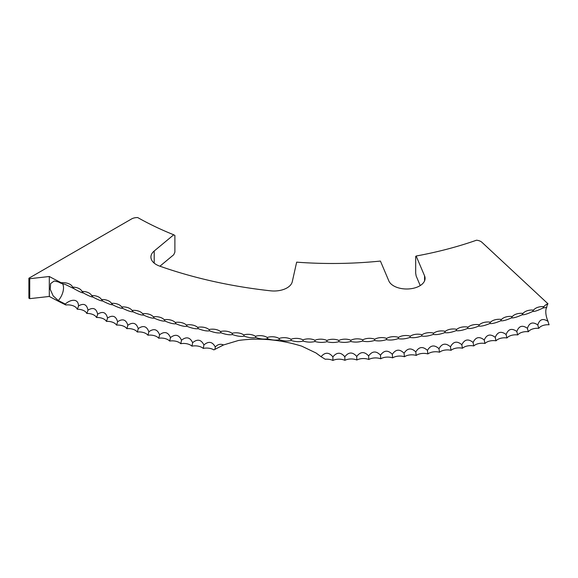 <?xml version="1.0" encoding="UTF-8"?>
<svg xmlns="http://www.w3.org/2000/svg" width="578" height="578" viewBox="0 0 578 578"><rect width="100%" height="100%" fill="white"/><g stroke="black" fill="none" stroke-linecap="round" stroke-linejoin="round"><path stroke-width="0.87" d="M537.815 324.944A10.577 4.335 -108.5 0 0 538.819 328.333A9.732 5.621 180 0 1 549.1 324.771A10.577 4.552 70.3 0 1 548.038 321.397C542.988 318.073 539.577 319.258 537.815 324.944C532.8 321.534 529.332 322.654 527.411 328.311C522.418 324.822 518.9 325.884 516.84 331.505C511.884 327.928 508.308 328.933 506.118 334.518C501.191 330.862 497.571 331.801 495.245 337.35C490.361 333.607 486.69 334.489 484.234 340.001C479.393 336.179 475.68 336.996 473.1 342.465C468.303 338.556 464.553 339.315 461.836 344.734C457.097 340.753 453.311 341.446 450.472 346.822C445.768 342.754 441.946 343.383 438.998 348.707C434.374 344.567 430.523 345.131 427.438 350.405C422.865 346.186 418.985 346.684 415.799 351.908C411.298 347.609 407.389 348.05 404.087 353.216C399.658 348.845 395.728 349.213 392.317 354.321C387.961 349.878 384.016 350.181 380.497 355.232C376.22 350.716 372.261 350.947 368.634 355.947C364.436 351.352 360.47 351.525 356.734 356.453C352.631 351.792 348.657 351.901 344.82 356.763C340.803 352.038 336.829 352.074 332.892 356.872C329.019 352.103 325.074 352.045 321.043 356.691L316.007 352.977L301.723 346.15C280.048 339.503 258.987 337.61 238.533 340.456L223.549 344.95C220.464 343.65 217.704 344.336 215.276 347.002C212.444 341.634 208.651 340.948 203.897 344.936C201.195 339.517 197.438 338.766 192.626 342.675C190.046 337.22 186.333 336.403 181.478 340.232C179.028 334.734 175.351 333.853 170.452 337.603C168.133 332.061 164.506 331.122 159.571 334.785C157.382 329.207 153.806 328.21 148.835 331.786C146.783 326.173 143.25 325.111 138.25 328.607C136.336 322.965 132.861 321.845 127.832 325.255C126.055 319.576 122.644 318.399 117.587 321.729C115.954 316.022 112.602 314.786 107.53 318.03C106.034 312.293 102.739 311.007 97.66 314.165C96.302 308.406 93.08 307.062 87.986 310.133C86.779 304.353 83.622 302.959 78.521 305.943C78.254 297.8 70.075 299.606 65.307 304.042A412.793 238.324 0 0 1 58.327 300.546L53.183 295.922L50.228 289.332L50.611 283.567L54.188 280.995L58.327 281.941A412.793 238.324 0 0 0 60.748 283.177L65.314 284.463L73.876 288.617C78.969 291.529 82.09 292.952 83.232 292.887L83.196 292.873M74.295 288.805L73.876 288.617A10.577 5.455 -64.8 0 0 73.753 288.379A10.577 5.455 -64.8 0 0 72.597 287.129A9.732 5.621 0 0 0 71.296 285.286A9.732 5.621 0 0 0 61.29 282.779L60.748 283.177M548.038 321.397A12.21 5.253 70.3 0 1 545.784 311.708A12.21 5.253 70.3 0 1 546.737 307.373L542.944 308.023C537.923 310.509 534.484 311.665 532.634 311.477C527.627 313.883 524.13 314.981 522.144 314.764C517.173 317.084 513.625 318.117 511.501 317.864C506.559 320.104 502.961 321.079 500.7 320.79C495.794 322.943 492.145 323.861 489.761 323.528C484.891 325.602 481.199 326.454 478.685 326.086C473.866 328.08 470.131 328.868 467.479 328.456C462.703 330.37 458.932 331.093 456.165 330.63C451.454 332.458 447.654 333.123 444.749 332.617C440.089 334.373 436.253 334.973 433.233 334.416C428.638 336.085 424.765 336.62 421.629 336.013C417.092 337.61 413.198 338.079 409.954 337.422C405.481 338.939 401.565 339.344 398.213 338.629C393.813 340.074 389.883 340.413 386.415 339.633C382.094 341.013 378.142 341.28 374.566 340.442C370.332 341.75 366.373 341.952 362.688 341.056C358.541 342.284 354.567 342.422 350.781 341.468C346.721 342.624 342.747 342.696 338.86 341.677C334.886 342.768 330.912 342.776 326.931 341.685C323.059 342.711 319.078 342.646 315.01 341.49C311.231 342.458 307.258 342.328 303.103 341.099C299.426 342.003 295.459 341.808 291.218 340.507C287.642 341.352 283.697 341.085 279.369 339.719C275.901 340.5 271.963 340.167 267.563 338.722C264.211 339.452 260.295 339.055 255.816 337.538C252.572 338.202 248.677 337.74 244.133 336.15C241.004 336.764 237.132 336.237 232.522 334.568C229.517 335.132 225.673 334.539 220.998 332.791C218.108 333.304 214.301 332.646 209.568 330.818C206.808 331.288 203.03 330.565 198.247 328.658C195.602 329.077 191.867 328.297 187.034 326.31C184.519 326.686 180.827 325.84 175.95 323.774C173.566 324.106 169.91 323.196 164.997 321.05C162.743 321.346 159.138 320.371 154.181 318.138C152.065 318.399 148.51 317.373 143.517 315.053C141.538 315.277 138.041 314.186 133.019 311.788C131.177 311.976 127.731 310.834 122.688 308.341C120.983 308.507 117.594 307.301 112.537 304.729C110.969 304.866 107.645 303.602 102.566 300.95L102.566 300.95C101.143 301.059 97.884 299.744 92.798 296.998L92.776 296.991M92.928 297.056L92.798 296.998C91.512 297.085 88.326 295.719 83.232 292.887L83.499 293.003M102.573 300.95L102.566 300.95A10.577 4.848 -68.6 0 0 102.212 300.293A10.577 4.848 -68.6 0 0 101.439 299.527A9.732 5.621 0 0 0 100.348 298.154A9.732 5.621 0 0 0 91.62 295.553A9.732 5.621 0 0 0 90.45 294.029A9.732 5.621 0 0 0 82.004 291.42A9.732 5.621 0 0 0 80.761 289.737A9.732 5.621 0 0 0 72.597 287.129M159.918 266.205L173.732 254.732L174.888 252.116L174.888 235.484L173.732 234.791L154.203 251.011A18.395 10.621 180 0 0 150.916 257.073A18.395 10.621 180 0 0 156.298 264.579A18.395 10.621 180 0 0 159.716 266.133A331.078 191.145 0 0 0 270.591 290.821A18.395 10.621 180 0 0 292.258 281.753L296.659 262.159A277.924 160.46 180 0 0 380.425 261.068L388.705 280.597A18.395 10.621 0 0 0 393.69 285.886A18.395 10.621 0 0 0 413.74 288.191A18.395 10.621 0 0 0 425.09 278.379A18.395 10.621 0 0 0 424.563 275.851L416.153 256.018L415.676 256.538L415.676 273.17L416.153 275.959L420.228 285.568M49.311 296.456L49.311 276.508L29.731 278.704L29.731 298.653L49.311 296.456A412.793 238.324 0 0 0 65.856 304.982L65.307 304.042M49.311 276.508A412.793 238.324 0 0 0 61.29 282.779M87.986 310.133A10.577 5.159 -66.7 0 1 86.787 313.449A9.732 5.621 180 0 1 96.504 317.503A9.732 5.621 180 0 1 106.424 321.39A9.732 5.621 180 0 1 116.532 325.103A9.732 5.621 180 0 1 126.828 328.651A9.732 5.621 180 0 1 137.297 332.018A9.732 5.621 180 0 1 147.932 335.211A9.732 5.621 180 0 1 158.719 338.224A9.732 5.621 180 0 1 169.657 341.056A9.732 5.621 180 0 1 180.733 343.7A9.732 5.621 180 0 1 191.939 346.157A9.732 5.621 180 0 1 203.261 348.426A9.732 5.621 180 0 1 213.867 349.892L223.549 344.95M78.521 305.943A10.577 5.354 -65.5 0 1 77.271 309.237A9.732 5.621 180 0 1 86.787 313.449M97.66 314.165A10.577 4.949 -68 0 1 96.504 317.503M107.53 318.03A10.577 4.747 -69.2 0 1 106.424 321.39M117.587 321.729A10.577 4.53 -70.4 0 1 116.532 325.103M127.832 325.255A10.577 4.313 -71.6 0 1 126.828 328.651M138.25 328.607A10.577 4.097 -72.7 0 1 137.297 332.018M148.835 331.786A10.577 3.873 -73.8 0 1 147.932 335.211M159.571 334.785A10.577 3.649 -75 0 1 158.719 338.224M170.452 337.603A10.577 3.417 -76 0 1 169.657 341.056M181.478 340.232A10.577 3.186 -77.1 0 1 180.733 343.7M192.626 342.675A10.577 2.948 -78.2 0 1 191.939 346.157M203.897 344.936A10.577 2.709 -79.2 0 1 203.261 348.426M215.276 347.002A10.577 2.471 -80.2 0 1 214.908 349.423M316.007 352.977L320.667 356.373M321.043 356.691L325.262 359.256A9.732 5.621 180 0 1 332.899 360.426A9.732 5.621 180 0 1 344.885 360.311A9.732 5.621 180 0 1 356.857 360A9.732 5.621 180 0 1 368.807 359.487A9.732 5.621 180 0 1 380.729 358.779A9.732 5.621 180 0 1 392.614 357.861A9.732 5.621 180 0 1 404.441 356.749A9.732 5.621 180 0 1 416.211 355.434A9.732 5.621 180 0 1 427.908 353.924A9.732 5.621 180 0 1 439.526 352.219A9.732 5.621 180 0 1 451.05 350.319A9.732 5.621 180 0 1 462.472 348.223A9.732 5.621 180 0 1 473.787 345.94A9.732 5.621 180 0 1 484.985 343.469A9.732 5.621 180 0 1 496.047 340.803A9.732 5.621 180 0 1 506.971 337.957A9.732 5.621 180 0 1 517.751 334.929A9.732 5.621 180 0 1 528.371 331.721A9.732 5.621 180 0 1 538.819 328.333M344.82 356.763L344.885 360.311M332.892 356.872L332.899 360.426M356.734 356.453A10.577 0.513 -92 0 0 356.857 360M368.634 355.947A10.577 0.766 -92.9 0 0 368.807 359.487M380.497 355.232A10.577 1.019 -93.9 0 0 380.729 358.779M392.317 354.321A10.577 1.264 -94.9 0 0 392.614 357.861M404.087 353.216A10.577 1.517 -95.9 0 0 404.441 356.749M415.799 351.908A10.577 1.763 -96.9 0 0 416.211 355.434M427.438 350.405A10.577 2.009 -97.9 0 0 427.908 353.924M438.998 348.707A10.577 2.247 -98.9 0 0 439.526 352.219M450.472 346.822A10.577 2.493 -99.9 0 0 451.05 350.319M461.836 344.734A10.577 2.731 -100.9 0 0 462.472 348.223M473.1 342.465A10.577 2.969 -101.9 0 0 473.787 345.94M484.234 340.001A10.577 3.208 -103 0 0 484.985 343.469M495.245 337.35A10.577 3.439 -104.1 0 0 496.047 340.803M506.118 334.518A10.577 3.67 -105.1 0 0 506.971 337.957M516.84 331.505A10.577 3.894 -106.3 0 0 517.751 334.929M527.411 328.311A10.577 4.118 -107.4 0 0 528.371 331.721M29.731 278.704L28.9 278.228L28.9 298.169L29.731 298.653M173.732 234.791A277.924 160.46 180 0 1 137.73 217.574A8.171 4.718 0 0 0 131.567 218.954L28.9 278.228M416.153 256.018A277.924 160.46 180 0 0 476.547 240.202A8.171 4.718 0 0 1 481.994 242.355L547.987 303.797A12.21 5.253 -109.7 0 0 546.737 307.373M65.856 304.982A9.732 5.621 180 0 1 77.271 309.237M547.987 303.797A9.732 5.621 0 0 0 544.902 305.56A9.732 5.621 0 0 0 543.985 306.636A9.732 5.621 0 0 0 534.433 309.187A9.732 5.621 0 0 0 533.617 310.104A9.732 5.621 0 0 0 523.791 312.633A9.732 5.621 0 0 0 523.083 313.406A9.732 5.621 0 0 0 512.975 315.906A9.732 5.621 0 0 0 512.383 316.527A9.732 5.621 0 0 0 501.993 318.991A9.732 5.621 0 0 0 501.531 319.461A9.732 5.621 0 0 0 490.867 321.888A9.732 5.621 0 0 0 490.534 322.221A9.732 5.621 0 0 0 479.596 324.598A9.732 5.621 0 0 0 479.4 324.785A9.732 5.621 0 0 0 468.194 327.119A9.732 5.621 0 0 0 468.144 327.162A9.732 5.621 0 0 0 456.779 329.352A9.732 5.621 0 0 0 445.298 331.353A9.732 5.621 0 0 0 433.731 333.152A9.732 5.621 0 0 0 422.07 334.763A9.732 5.621 0 0 0 410.337 336.172A9.732 5.621 0 0 0 398.538 337.386A9.732 5.621 0 0 0 386.675 338.405A9.732 5.621 0 0 0 374.775 339.214A9.732 5.621 0 0 0 362.839 339.828A9.732 5.621 0 0 0 350.868 340.24A9.732 5.621 0 0 0 338.889 340.449A9.732 5.621 0 0 0 326.902 340.464A9.732 5.621 0 0 0 314.923 340.269A9.732 5.621 0 0 0 302.959 339.871A9.732 5.621 0 0 0 291.016 339.279A9.732 5.621 0 0 0 279.109 338.484A9.732 5.621 0 0 0 267.246 337.487A9.732 5.621 0 0 0 255.44 336.295A9.732 5.621 0 0 0 243.699 334.9A9.732 5.621 0 0 0 232.031 333.311A9.732 5.621 0 0 0 220.456 331.526A9.732 5.621 0 0 0 208.969 329.547A9.732 5.621 0 0 0 197.589 327.372A9.732 5.621 0 0 0 197.553 327.336A9.732 5.621 0 0 0 186.318 325.009A9.732 5.621 0 0 0 186.138 324.836A9.732 5.621 0 0 0 175.177 322.459A9.732 5.621 0 0 0 174.859 322.141A9.732 5.621 0 0 0 164.174 319.721A9.732 5.621 0 0 0 163.719 319.258A9.732 5.621 0 0 0 153.307 316.802A9.732 5.621 0 0 0 152.722 316.195A9.732 5.621 0 0 0 142.593 313.695A9.732 5.621 0 0 0 141.892 312.944A9.732 5.621 0 0 0 132.037 310.415A9.732 5.621 0 0 0 131.228 309.505A9.732 5.621 0 0 0 121.655 306.954A9.732 5.621 0 0 0 120.744 305.899A9.732 5.621 0 0 0 111.453 303.327A9.732 5.621 0 0 0 110.449 302.113A9.732 5.621 0 0 0 101.439 299.527M543.985 306.636A10.577 4.443 -109.1 0 0 543.421 307.164A10.577 4.443 -109.1 0 0 542.944 308.023M533.617 310.104A10.577 4.227 -108 0 0 533.162 310.538A10.577 4.227 -108 0 0 532.634 311.477M523.083 313.406A10.577 4.003 -106.8 0 0 522.714 313.738A10.577 4.003 -106.8 0 0 522.144 314.764M512.383 316.527A10.577 3.779 -105.7 0 0 512.101 316.78A10.577 3.779 -105.7 0 0 511.501 317.864M501.531 319.461A10.577 3.555 -104.6 0 0 501.328 319.641A10.577 3.555 -104.6 0 0 500.7 320.79M490.534 322.221A10.577 3.323 -103.5 0 0 490.404 322.336A10.577 3.323 -103.5 0 0 489.761 323.528M479.4 324.785A10.577 3.085 -102.5 0 0 479.335 324.85A10.577 3.085 -102.5 0 0 478.685 326.086M468.144 327.162A10.577 2.854 -101.4 0 0 468.129 327.177A10.577 2.854 -101.4 0 0 467.479 328.456M456.779 329.352A10.577 2.615 -100.4 0 0 456.165 330.63M445.298 331.353A10.577 2.37 -99.4 0 0 444.749 332.617M433.731 333.152A10.577 2.131 -98.4 0 0 433.233 334.416M422.07 334.763A10.577 1.886 -97.4 0 0 421.629 336.013M410.337 336.172A10.577 1.64 -96.4 0 0 409.954 337.422M398.538 337.386A10.577 1.387 -95.4 0 0 398.213 338.629M386.675 338.405A10.577 1.142 -94.4 0 0 386.415 339.633M374.775 339.214A10.577 0.889 -93.4 0 0 374.566 340.442M362.839 339.828A10.577 0.643 -92.5 0 0 362.688 341.056M350.868 340.24A10.577 0.39 -91.5 0 0 350.781 341.468M338.889 340.449L338.86 341.677M326.902 340.464L326.931 341.685M314.923 340.269A10.577 0.368 -88.6 0 1 315.01 341.49M302.959 339.871A10.577 0.614 -87.6 0 1 303.103 341.099M291.016 339.279A10.577 0.867 -86.7 0 1 291.218 340.507M279.109 338.484A10.577 1.12 -85.7 0 1 279.369 339.719M267.246 337.487A10.577 1.366 -84.7 0 1 267.563 338.722M255.44 336.295A10.577 1.618 -83.7 0 1 255.816 337.538M243.699 334.9A10.577 1.864 -82.7 0 1 244.133 336.15M232.031 333.311A10.577 2.11 -81.7 0 1 232.522 334.568M220.456 331.526A10.577 2.348 -80.7 0 1 220.998 332.791M208.969 329.547A10.577 2.594 -79.7 0 1 209.568 330.818M197.589 327.372A10.577 2.832 -78.7 0 1 197.597 327.379A10.577 2.832 -78.7 0 1 198.247 328.658M186.318 325.009A10.577 3.063 -77.6 0 1 186.383 325.067A10.577 3.063 -77.6 0 1 187.034 326.31M175.177 322.459A10.577 3.302 -76.6 0 1 175.3 322.567A10.577 3.302 -76.6 0 1 175.95 323.774M164.174 319.721A10.577 3.533 -75.5 0 1 164.362 319.894A10.577 3.533 -75.5 0 1 164.997 321.05M153.307 316.802A10.577 3.757 -74.4 0 1 153.575 317.047A10.577 3.757 -74.4 0 1 154.181 318.138M142.593 313.695A10.577 3.988 -73.3 0 1 142.947 314.027A10.577 3.988 -73.3 0 1 143.517 315.053M132.037 310.415A10.577 4.205 -72.2 0 1 132.485 310.834A10.577 4.205 -72.2 0 1 133.019 311.788M121.655 306.954A10.577 4.422 -71 0 1 122.204 307.482A10.577 4.422 -71 0 1 122.688 308.341M111.453 303.327A10.577 4.638 -69.8 0 1 112.11 303.963A10.577 4.638 -69.8 0 1 112.537 304.729M91.62 295.553A10.577 5.058 -67.4 0 1 92.509 296.471A10.577 5.058 -67.4 0 1 92.798 296.998M82.004 291.42A10.577 5.26 -66.1 0 1 83.022 292.497A10.577 5.26 -66.1 0 1 83.232 292.887M58.327 300.546A12.21 6.618 117.1 0 0 63.515 287.873A12.21 6.618 117.1 0 0 62.265 283.365M424.563 280.901L424.563 275.851M154.203 263.135L154.203 251.011"/></g></svg>
